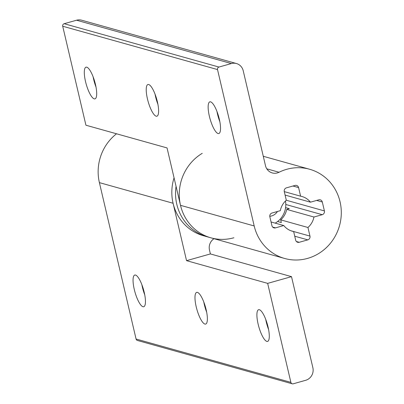 <?xml version="1.0" encoding="UTF-8"?>
<svg xmlns="http://www.w3.org/2000/svg" width="404" height="404" viewBox="0 0 404 404"><rect width="100%" height="100%" fill="white"/><g stroke="black" fill="none" stroke-linecap="round" stroke-linejoin="round"><path stroke-width="0.61" d="M95.995 87.001A16.468 4.449 74.2 0 1 93.652 79.351A16.468 4.449 74.2 0 1 93.107 76.765M85.542 81.638A16.468 4.449 74.2 0 1 86.027 67.175A16.468 4.449 74.2 0 1 95.45 84.411A16.468 4.449 74.2 0 1 94.965 98.879A16.468 4.449 74.2 0 1 85.542 81.638M157.919 104.338A16.468 4.449 74.2 0 1 155.575 96.687A16.468 4.449 74.2 0 1 155.03 94.102M147.465 98.975A16.468 4.449 74.2 0 1 147.95 84.507A16.468 4.449 74.2 0 1 157.373 101.747A16.468 4.449 74.2 0 1 156.888 116.211A16.468 4.449 74.2 0 1 147.465 98.975M219.837 121.675A16.468 4.449 74.2 0 1 217.493 114.024A16.468 4.449 74.2 0 1 216.953 111.433M209.388 116.312A16.468 4.449 74.2 0 1 209.868 101.843A16.468 4.449 74.2 0 1 219.296 119.084A16.468 4.449 74.2 0 1 218.811 133.547A16.468 4.449 74.2 0 1 209.388 116.312M307.57 258.398A46.324 44.006 105.6 0 0 341.289 213.731A46.324 44.006 105.6 0 0 309.61 169.251A46.324 44.006 105.6 0 0 286.678 169.316A46.324 44.006 105.6 0 0 279.048 172.256A10.292 9.777 -74.4 0 1 272.251 172.927A10.292 9.777 -74.4 0 1 265.489 165.706L243.223 70.766A10.292 9.777 105.6 0 0 236.456 63.539A10.292 9.777 105.6 0 0 231.361 63.554L218.958 67.054A2.06 1.954 105.6 0 0 217.519 69.569L254.197 225.962A46.324 44.006 105.6 0 0 284.633 258.464A46.324 44.006 105.6 0 0 307.57 258.398M293.642 231.522L295.657 240.122A3.091 2.934 105.6 0 0 299.218 242.289L307.803 239.865A3.091 2.934 105.6 0 0 309.964 236.088L307.949 227.487A18.013 17.114 105.6 0 0 313.948 217.024L322.235 214.691A3.091 2.934 105.6 0 0 324.402 210.913L322.311 202.005A3.091 2.934 105.6 0 0 318.751 199.839L310.464 202.177A18.013 17.114 105.6 0 0 301.98 196.511A18.013 17.114 105.6 0 0 300.606 196.187L284.28 191.617L286.3 200.222A18.013 17.114 105.6 0 0 280.3 210.686L272.013 213.024A3.091 2.934 105.6 0 0 269.847 216.802L271.937 225.71A3.091 2.934 105.6 0 0 275.493 227.871L283.78 225.533A18.013 17.114 105.6 0 0 292.269 231.204A18.013 17.114 105.6 0 0 293.642 231.522L290.925 230.765M310.464 202.177L285.093 195.076M283.78 225.533L271.059 221.973M307.949 227.487L280.704 219.862L281.336 222.564L277.619 221.523M313.948 217.024L286.699 209.398A18.013 17.114 -74.4 0 1 280.704 219.862M300.606 196.187L298.591 187.587A3.091 2.934 105.6 0 0 295.031 185.426L286.446 187.845A3.091 2.934 105.6 0 0 284.28 191.622M236.456 63.539L81.653 20.2A10.292 9.777 105.6 0 0 76.558 20.215L64.155 23.71A2.06 1.954 105.6 0 0 62.711 26.23L85.926 125.215L167.044 147.925L180.512 205.333A46.324 44.006 105.6 0 0 210.949 237.835A46.324 44.006 105.6 0 0 233.881 237.769M286.699 209.398L289.304 208.666L285.588 207.626M269.771 216.281A10.292 9.777 105.6 0 0 271.579 215.953A10.292 9.777 105.6 0 0 277.442 211.494M285.482 200.985A20.589 19.559 -74.4 0 1 275.215 223.134M202.247 153.328A46.324 44.006 105.6 0 0 179.507 199.369A46.324 44.006 105.6 0 0 210.949 237.835L207.232 236.794A46.324 44.006 105.6 0 1 176.058 186.36A46.324 44.006 105.6 0 0 207.232 236.794L203.515 235.754A46.324 44.006 105.6 0 1 174.058 177.831A46.324 44.006 -74.4 0 0 173.079 203.252L99.394 182.623L136.072 339.017A2.06 1.954 105.6 0 0 137.426 340.461L292.233 383.8A2.06 1.954 105.6 0 0 293.254 383.795L305.651 380.3A10.292 9.777 105.6 0 0 312.868 367.711L291.511 276.649L267.665 283.371L290.88 382.356A2.06 1.954 105.6 0 0 292.233 383.8M144.748 294.864A16.468 4.449 74.2 0 1 142.405 287.214A16.468 4.449 74.2 0 1 141.86 284.628M134.295 289.501A16.468 4.449 74.2 0 1 134.779 275.038A16.468 4.449 74.2 0 1 144.203 292.274A16.468 4.449 74.2 0 1 143.723 306.742A16.468 4.449 74.2 0 1 134.295 289.501M206.671 312.201A16.468 4.449 74.2 0 1 204.328 304.55A16.468 4.449 74.2 0 1 203.783 301.965M196.218 306.838A16.468 4.449 74.2 0 1 196.703 292.375A16.468 4.449 74.2 0 1 206.126 309.61A16.468 4.449 74.2 0 1 205.646 324.079A16.468 4.449 74.2 0 1 196.218 306.838M268.594 329.538A16.468 4.449 74.2 0 1 266.251 321.887A16.468 4.449 74.2 0 1 265.706 319.301M258.141 324.175A16.468 4.449 74.2 0 1 258.626 309.706A16.468 4.449 74.2 0 1 268.049 326.947A16.468 4.449 74.2 0 1 267.564 341.41A16.468 4.449 74.2 0 1 258.141 324.175M116.519 133.78A46.324 44.006 105.6 0 0 99.394 182.623M214.009 238.693A10.292 9.777 105.6 0 0 209.484 250.061L210.393 253.934L291.511 276.649M267.665 283.371L186.547 260.661L173.079 203.252M186.547 260.661L210.393 253.934M279.048 172.256L266.797 168.827M231.361 63.554L76.558 20.215M218.958 67.054L64.155 23.71M217.519 69.569L62.711 26.23M254.197 225.962L180.512 205.333M324.402 210.913L286.279 200.238M322.235 214.691L285.795 204.485M322.311 202.005L316.675 200.424M298.591 187.587L292.956 186.012M275.493 227.871L272.66 227.078M299.218 242.289L296.379 241.496M307.803 239.865L294.738 236.209M309.964 236.088L290.865 230.74M290.88 382.356L136.072 339.017M309.61 169.251L263.277 156.277M284.633 258.464L210.949 237.835"/></g></svg>
